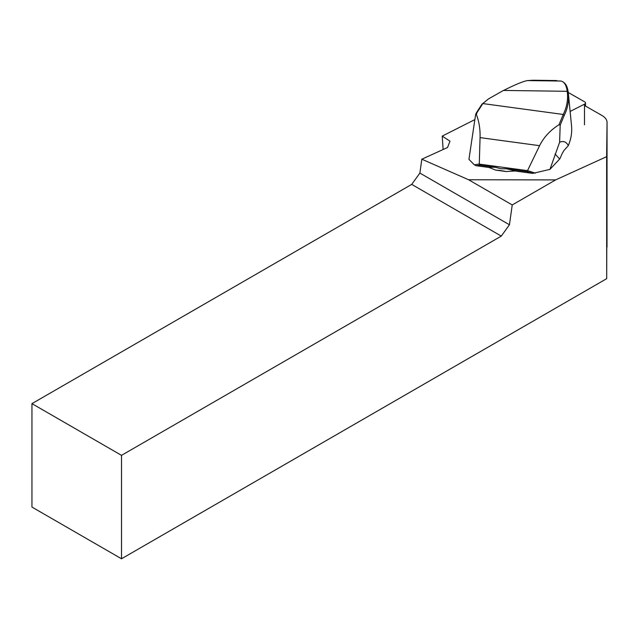 <?xml version="1.0" encoding="UTF-8"?>
<svg xmlns="http://www.w3.org/2000/svg" width="639" height="639" viewBox="0 0 639 639"><rect width="100%" height="100%" fill="white"/><g stroke="black" fill="none" stroke-linecap="round" stroke-linejoin="round"><path stroke-width="0.96" d="M411.708 184.391L419.887 173.065L421.828 159.199L468.595 179.759L512.23 204.951L555.634 179.902L606.635 156.675L606.699 278.66L121.514 558.774L121.514 455.351L501.28 236.103L411.708 184.391L31.95 403.64L31.95 507.07L121.514 558.774M419.887 173.065L509.451 224.768L512.23 204.951M509.451 224.768L501.28 236.103M506.152 171.532A17.005 3.475 -169.1 0 0 495.8 170.134L506.152 171.532L515.05 170.996L532.75 173.393L549.947 169.383L559.612 142.281C563.334 140.62 566.234 141.722 568.311 145.588A189.679 85.482 0 0 0 571.522 125.731L568.39 93.677A186.532 84.068 180 0 1 564.237 115.395L560.187 125.18L559.612 142.281M495.8 170.134L489.035 167.474L476.271 165.741L474.306 164.822L468.938 159.351L475.584 114.764A49.65 12.716 -82.3 0 1 476.255 113.031L481.902 104.253L488.428 98.965M568.311 145.588L563.894 150.58L562.032 153.791A152.002 143.607 -42.1 0 1 559.868 158.792L549.947 169.383M421.828 159.199L447.54 147.497L449.992 141.163L442.22 136.107L474.865 119.597M468.595 179.759L555.634 179.902M584.485 105.491L601.595 115.26A25.336 11.414 180 0 1 607.05 122.337A25.336 11.414 180 0 1 607.05 122.4L606.635 156.675M442.22 136.107L443.123 149.502M607.05 122.337L606.699 278.66M121.514 455.351L31.95 403.64M560.187 125.18L559.021 124.717L563.247 114.469A185.526 83.613 0 0 0 567.2 91.305L503.588 90.434A105.81 47.685 180 0 1 502.885 90.754L488.515 98.901L482.82 103.574L477.133 112.44A50.665 12.98 97.7 0 0 476.359 114.469C479.074 121.442 480.312 129.158 480.065 137.617L479.282 164.103L527.526 170.637L539.596 145.684C543.717 137.313 550.187 130.324 559.021 124.717M532.75 173.393L527.007 171.579L527.526 170.637L535.41 173.153M476.271 165.741L479.785 165.181L495.624 167.322L500.992 168.768L506.32 168.776L527.007 171.579M474.306 164.822L479.21 164.039M479.785 165.181L479.282 164.103M564.005 82.695C566.122 84.148 567.52 87.287 568.207 92.104A186.532 84.068 180 0 1 568.39 93.677M561.058 81.041L533.134 80.226L527.375 80.586L561.058 81.041L563.031 81.872C565.243 83.589 566.625 86.736 567.2 91.305L568.207 92.104M527.375 80.586C523.029 81.393 515.106 84.675 503.588 90.434M564.437 83.022L563.031 81.872M476.359 114.469L475.584 114.764M533.15 80.226L556.689 80.546M570.124 111.442L584.485 104.173A4.05 1.829 0 0 0 585.516 102.959A4.05 1.829 0 0 0 584.637 101.833L568.255 92.479M606.994 247.157L607.05 122.4M480.065 137.617L539.596 145.684M515.05 170.996A19.002 3.882 -169.1 0 0 506.32 168.776M495.624 167.322A19.002 3.882 -169.1 0 0 489.035 167.474M559.636 159.007L555.083 153.959M481.902 104.253L482.82 103.574L563.279 114.469M476.255 113.031L477.133 112.44M564.237 115.395L563.247 114.469M584.477 124.805L584.485 104.173M488.508 98.901L487.757 99.444M585.516 106.082L585.516 102.959"/></g></svg>
